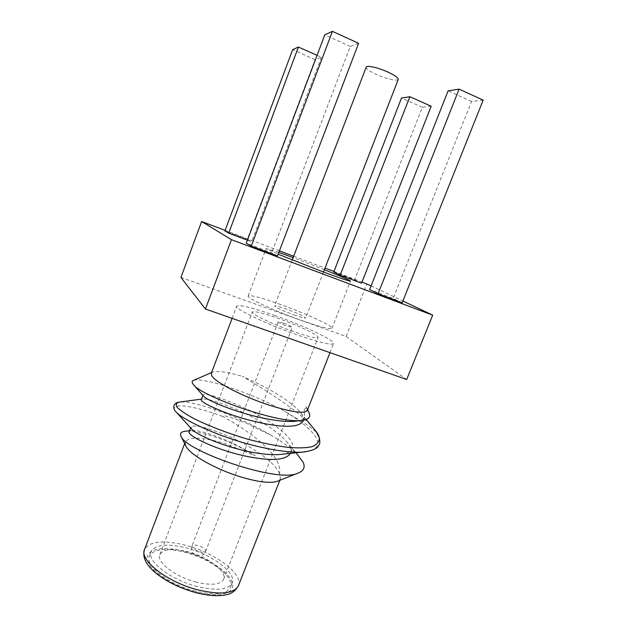 <?xml version="1.0" encoding="UTF-8"?>
<svg xmlns="http://www.w3.org/2000/svg" width="627" height="627" viewBox="0 0 627 627"><rect width="100%" height="100%" fill="white"/><g stroke="black" fill="none" stroke-linecap="round" stroke-linejoin="round"><path stroke-width="0.47" stroke-dasharray="3.13 2.35" d="M398.239 79.457C395.645 81.118 388.505 79.527 376.819 74.691C369.734 71.415 366.192 68.907 366.184 67.167M293.883 314.887C300.991 317.387 304.918 318.422 305.655 317.991C304.393 316.369 298.013 313.414 286.5 309.111C279.368 306.587 275.394 305.537 274.579 305.96C275.755 307.543 282.189 310.514 293.883 314.887M324.402 269.688L293.123 257.611M278.827 252.415L266.169 248.543L278.145 254.194M280.645 304.526C261.381 297.684 250.557 294.823 248.174 295.92C245.917 297.613 273.905 310.678 300.552 320.107C319.645 326.792 330.108 329.536 331.934 328.344C333.729 326.314 305.866 313.524 280.645 304.526M283.623 323.195C288.875 325.147 291.759 326.526 292.292 327.333L286.892 326.016C281.609 324.057 278.709 322.67 278.2 321.87L283.623 323.195M293.17 331.432C272.306 324.151 250.432 313.649 252.281 311.987C254.201 310.874 262.737 312.959 277.894 318.25C297.872 325.272 319.676 335.594 318.101 337.475C316.533 338.635 308.225 336.621 293.17 331.432M196.102 582.115C175.199 576.903 155.911 561.784 159.869 554.487C163.42 548.954 172.809 548.084 188.037 551.87C208.062 557.05 227.452 571.636 223.596 579.403C220.422 584.748 211.26 585.649 196.102 582.115M195.475 591.214C168.773 584.63 144.335 565.233 149.422 555.906C154.046 548.735 166.03 547.567 185.388 552.387C210.68 558.908 235.282 577.451 230.344 587.554C226.339 594.404 214.716 595.626 195.475 591.214M197.286 586.543C170.583 579.92 146.083 560.624 151.131 551.423C155.708 544.354 167.675 543.248 187.034 548.108C212.326 554.676 236.982 573.117 232.092 583.086C228.126 589.842 216.519 590.995 197.286 586.543M307.465 410.285L305.843 406.649L304.15 410.983L307.465 410.285L309.166 413.044M305.843 406.649L307.167 408.624L307.355 410.262M185.819 445.93L185.341 441.776C189.66 436.423 203.007 437.05 225.375 443.65L255.314 455.79C231.841 440.852 197.615 429.777 185.584 431.219M299.165 456.456C293.146 449.63 283.71 442.529 270.864 435.154L245.996 423.092L234.749 418.805C230.446 417.488 222.632 414.416 222.53 416.414C251.2 432.144 283.051 455.994 279.524 473.698L280.426 478.801L277.894 481.066M303.045 421.234C304.071 418.64 303.006 415.505 299.839 411.821C291.234 401.358 270.104 389.093 249.914 379.743L242.375 376.349C264.9 389.782 300.325 411.336 314.433 429.338M274.618 315.42C303.687 325.664 335.751 340.774 333.533 343.627C331.338 345.352 319.19 342.413 297.096 334.826C266.13 324.041 233.91 308.508 236.732 306.141C239.679 304.518 252.305 307.614 274.618 315.42M296.383 421.109C300.984 420.388 303.805 418.899 304.847 416.642L304.15 410.983M255.314 455.79C246.591 450.162 237.022 445.045 226.613 440.42C209.912 433.445 198.265 430.13 191.658 430.467L189.236 431.494M279.524 473.698C275.057 461.989 251.059 445.875 228.267 436.118C206.792 427.363 194.362 424.307 190.961 426.94L191.846 429.268M290.411 453.368L290.466 453.25C291.767 449.959 290.34 445.954 286.202 441.236C276.907 430.294 257.376 418.899 238.221 410.199C220.265 402.518 208.415 398.764 202.67 398.944L201.361 399.493M281.468 454.301C287.299 453.478 290.897 451.612 292.253 448.697C297.292 438.986 267.925 418.052 239.882 405.865C218.431 396.813 206.173 393.16 203.101 394.892L203.689 396.272M277.471 255.965L271.703 252.799L246.215 243.221M402.197 302.794L393.16 298.436L369.64 289.596M361.56 283.2L354.631 279.861L333.76 271.993M247.367 240.165L251.662 241.787L247.289 239.381L224.897 230.94M371.106 285.873L402.918 300.999M225.109 230.368L279.423 250.863M293.655 256.231L325.029 268.074M333.972 271.444L362.022 282.032M193.531 380.401C202.38 376.882 250.463 392.353 284.407 411.1L304.636 423.288C309.816 426.431 315.757 432.262 316.384 431.784M180.921 277.44L346.128 336.472L406.696 379.5M346.128 336.472L366.866 283.859M211.307 373.245L212.843 371.999C217.718 370.588 227.562 372.038 242.375 376.349M317.058 55.341L321.361 57.261L315.067 59.612L247.289 239.381M321.361 57.261L251.662 241.787M315.067 59.612L292.668 49.658M431.18 106.237L422.355 107.28L354.631 279.861M422.355 107.28L401.507 98.016M483.166 100.124L471.575 101.488L393.16 298.436M471.575 101.488L448.101 90.829M358.62 43.31L350.274 46.429L271.703 252.799M350.274 46.429L324.786 34.861M199.715 551.776C202.968 552.583 204.935 552.434 205.625 551.345L205.632 550.522C204.637 548.531 202.051 546.877 197.881 545.568C194.629 544.753 192.646 544.894 191.94 545.999C191.933 548.108 194.519 550.036 199.715 551.776M238.338 585.924C243.981 574.308 215.422 553.022 186.274 545.443C163.874 539.784 149.986 541.054 144.618 549.268M185.184 551.595C206.706 557.403 228.244 571.111 232.084 582.06C236.277 593.079 219.763 598.456 195.726 592.162C171.72 586.026 148.528 570.053 147.18 559.464C145.472 548.774 163.639 545.655 185.184 551.595M222.53 416.414C190.921 404.352 166.829 402.346 176.367 412.229M305.49 451.816C329.63 448.289 315.804 429.965 284.407 411.1M270.864 435.154C238.856 416.007 192.834 400.245 179.745 402.04L178.687 402.181M323.501 272.016L305.655 317.991M248.174 295.92L266.169 248.543M278.2 321.87L191.94 545.999C188.076 554.926 202.411 560.53 205.625 551.345L292.292 327.333M159.869 554.487L252.281 311.987M151.131 551.423L149.422 555.906M307.167 408.624L307.614 409.603M303.437 420.231L304.847 416.642M329.998 352.64L333.533 343.627M279.838 480.298L280.426 478.801M184.659 443.587L185.341 441.776M290.466 453.25L292.253 448.697M190.6 427.888L190.961 426.94M202.913 395.394L203.101 394.892M201.51 399.109L202.67 398.944M306.211 419.487L299.839 411.821M286.202 441.236L296.03 452.788M191.658 430.467L189.526 430.733M232.1 318.367L236.732 306.141M212.843 371.999L211.565 372.556M232.092 583.086L230.344 587.554M223.596 579.403L318.101 337.475M331.934 328.344L350.454 281.1M292.229 259.946L274.579 305.96"/><path stroke-width="0.94" d="M292.229 259.946L366.184 67.167C366.466 65.004 378.073 67.559 387.752 72.003C394.806 75.303 398.294 77.779 398.239 79.457L323.501 272.016M293.123 257.611L278.827 252.415M278.145 254.194L319.739 270.605C338.799 277.722 349.035 281.217 350.454 281.1C349.772 280.183 341.088 276.382 324.402 269.688M307.355 410.262L307.261 410.505C304.401 413.938 291.9 412.213 269.759 405.332C243.088 396.766 214.708 382.031 211.699 375.604L211.307 373.245L232.1 318.367M307.614 409.603L309.166 413.044C310.937 417.245 308.327 419.737 301.352 420.505C276.045 423.586 200.491 395.331 193.594 384.79L193.304 384.453C191.666 382.423 191.744 381.075 193.531 380.401L211.565 372.556M189.526 430.733L185.584 431.219C181.665 431.572 180.027 432.951 180.678 435.373L181.031 436.227C185.506 451.025 277.683 483.464 297.786 473.205C303.789 470.955 305.521 467.217 302.974 461.989L296.03 452.788M277.894 481.066L276.969 481.426C270.19 483.456 258.481 482.069 241.857 477.257C216.244 469.748 189.479 454.528 185.819 445.93L181.031 436.227M202.913 395.394L201.361 399.493C198.383 402.048 230.375 416.814 262.791 423.288C285.732 427.833 299.15 427.152 303.045 421.234L303.437 420.231M193.594 384.79L203.689 396.272C207.2 400.504 236.442 412.801 264.665 418.452C277.447 420.952 287.456 421.9 294.698 421.313L296.383 421.109M190.6 427.888L189.236 431.494C185.858 435.138 217.31 450.891 249.734 456.958C272.541 461.182 286.1 459.983 290.411 453.368M191.846 429.268L192.05 429.495C197.239 435.075 224.748 447.122 251.592 452.169C263.003 454.254 272.259 455.037 279.368 454.528L281.468 454.301M251.255 246.129L277.471 255.965L358.62 43.31L332.412 31.35L251.255 246.129L246.215 243.221L324.786 34.861L332.412 31.35M378.065 293.734L402.197 302.794L483.166 100.124L459.089 89.136L378.065 293.734L369.64 289.596L448.101 90.829L459.089 89.136M340.202 275.151L361.56 283.2L431.18 106.237L409.854 96.73L340.202 275.151L333.76 271.993L401.507 98.016L409.854 96.73M228.714 233.134L298.397 47.017L292.668 49.658L224.897 230.94L228.714 233.134L247.367 240.165M362.022 282.032L371.106 285.873M402.918 300.999L432.693 315.154L231.441 239.663L201.643 221.511L225.109 230.368M279.423 250.863L293.655 256.231M325.029 268.074L333.972 271.444M316.384 431.784L306.211 419.487M432.693 315.154L406.696 379.5L205.429 309.025L180.921 277.44L201.643 221.511M205.429 309.025L231.441 239.663M298.397 47.017L317.058 55.341M198.148 589.952C220.398 595.062 233.793 593.722 238.338 585.924C235.031 591.198 230.987 594.13 226.206 594.709C223.69 595.399 219.897 595.705 214.826 595.65C209.112 595.391 202.882 594.42 196.157 592.75C179.283 588.048 165.434 581.151 154.595 572.051C145.448 564.073 142.125 556.478 144.618 549.268C138.755 559.872 167.111 582.287 198.148 589.952M192.05 429.495L176.367 412.229C182.143 418.632 205.115 430.012 230.658 438.72C257.478 447.819 287.754 453.282 302.684 452.098L305.49 451.816M201.51 399.109L179.745 402.04C176.367 402.738 175.442 404.423 176.963 407.072C179.91 410.215 185.568 414.055 193.939 418.593C208.595 425.913 226.276 432.708 246.991 438.994C260.973 442.717 273.944 445.421 285.92 447.122C296.422 448.195 304.996 448.093 311.619 446.824C316.847 444.778 319.409 441.776 319.315 437.826L316.024 431.313M276.969 481.426L297.786 473.213M307.261 410.505L329.998 352.64M238.338 585.924L279.838 480.298M144.618 549.268L184.659 443.587M301.352 420.505L294.698 421.313M316.416 431.823L318.54 435.24C320.201 440.483 320.264 443.869 318.712 445.405C317.458 448.611 312.113 450.844 302.684 452.098L279.368 454.528M176.367 412.229C172.707 409.212 172.425 403.357 178.687 402.181"/></g></svg>
